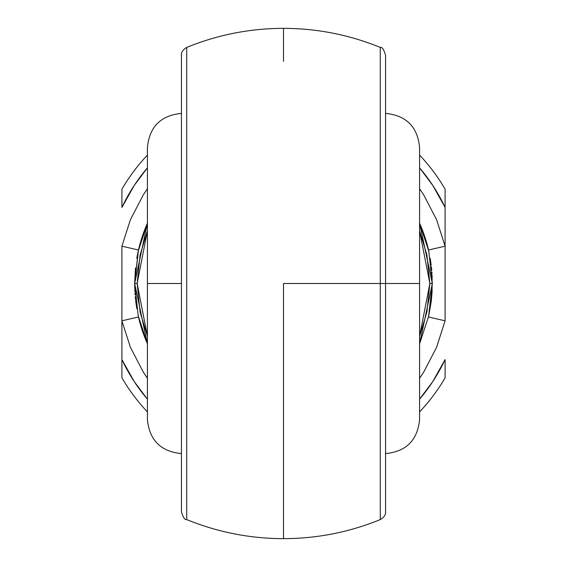 <?xml version="1.0" encoding="UTF-8"?>
<svg xmlns="http://www.w3.org/2000/svg" width="567" height="567" viewBox="0 0 567 567"><rect width="100%" height="100%" fill="white"/><g stroke="black" fill="none" stroke-linecap="round" stroke-linejoin="round"><path stroke-width="0.85" d="M380.28 47.593L380.28 283.5L385.56 283.5L385.56 55.46M385.56 113.4C406.213 115.427 417.553 126.767 419.58 147.42L419.58 419.58L419.58 283.5L385.56 283.5L385.56 511.625M181.44 510.449L181.44 283.5L147.42 283.5L147.42 419.58C149.447 440.233 160.787 451.573 181.44 453.6M181.44 511.71C183.127 517.515 184.885 520.137 186.72 519.585C217.742 532.229 249.997 538.586 283.5 538.65L283.5 283.5L380.28 283.5L380.28 47.947M186.72 498.102L186.72 493.623M186.72 509.322L186.72 506.359M186.72 500.654L186.72 498.478M186.72 516.487L186.72 514.808M186.72 511.143L186.72 509.499M186.72 47.947L186.72 519.053M186.72 517.465L186.72 516.551M186.72 52.192L186.72 49.535M186.72 57.579L186.72 55.857M186.72 68.536L186.72 66.346M186.72 60.641L186.72 57.664M186.72 73.377L186.72 68.876M283.5 61.399L283.5 28.35C249.997 28.414 217.742 34.771 186.72 47.415C182.865 49.761 181.107 52.384 181.44 55.29M428.794 315.769L419.58 343.786L432.337 283.5L428.794 315.769M431.317 300.907L432.097 291.934L432.097 275.066M419.58 378.302L423.762 372.002L436.583 347.309L445.095 320.816L428.524 316.988L431.246 301.467M147.42 188.698L143.238 194.998L130.417 219.691L121.905 246.184L121.905 359.57A178.605 178.605 0 0 0 147.42 399.182L134.237 381.577L121.905 359.57L121.905 320.816L138.476 316.988A148.838 148.838 0 0 0 147.42 343.786L138.206 315.769L134.662 283.5L134.903 291.934M135.619 300.354L136.81 308.703M134.981 293.259L135.102 294.946M135.244 296.633L135.52 299.454M385.56 55.375L385.56 283.5L419.58 283.5L419.58 419.58C417.553 440.233 406.213 451.573 385.56 453.6M181.44 113.4C160.787 115.427 149.447 126.767 147.42 147.42L147.42 283.5L181.44 283.5L181.44 55.375M445.095 359.57L432.763 381.577L419.58 399.182A178.605 178.605 0 0 0 445.095 359.57L445.095 377.828A187.11 187.11 0 0 1 419.58 411.925A187.11 187.11 0 0 0 445.095 377.828L445.095 359.57M138.476 316.988L121.905 320.816L130.417 347.309L143.238 372.002L147.42 378.302M135.485 267.872L134.662 283.5L138.206 251.231L147.42 223.214A148.838 148.838 0 0 0 138.476 250.012L137.838 252.903M137.597 254.087L136.81 258.325M428.524 250.012L445.095 246.184L445.095 320.816L445.095 207.43A178.605 178.605 0 0 0 419.58 167.818L432.763 185.423L445.095 207.43L445.095 246.184L428.524 250.012A148.838 148.838 0 0 0 419.58 223.214L428.794 251.231L432.337 283.5L429.85 283.5L426.93 255.037L419.58 230.812L429.85 283.5L419.58 336.188L426.93 311.963L429.85 283.5L432.337 283.5L419.58 223.214M431.203 265.186L430.19 258.297M432.019 273.741L431.898 272.054M431.756 270.367L431.381 266.646M380.28 68.869L380.28 73.377M380.28 57.657L380.28 60.641M380.28 66.346L380.28 68.55M380.28 50.498L380.28 52.192M380.28 55.857L380.28 57.515M380.28 49.535L380.28 50.463M380.28 519.053L380.28 283.5L283.5 283.5L283.5 505.601M380.28 516.523L380.28 517.465M380.28 509.478L380.28 511.143M380.28 514.808L380.28 516.48M380.28 498.464L380.28 500.654M380.28 506.366L380.28 509.35M380.28 493.623L380.28 498.088M147.42 411.925A187.11 187.11 0 0 1 121.905 377.828A187.11 187.11 0 0 0 147.42 411.925M121.905 189.172A187.11 187.11 0 0 1 147.42 155.075A187.11 187.11 0 0 0 121.905 189.172L121.905 207.43L134.237 185.423L147.42 167.818A178.605 178.605 0 0 0 121.905 207.43L121.905 189.172M419.58 155.075A187.11 187.11 0 0 1 445.095 189.172A187.11 187.11 0 0 0 419.58 155.075M445.095 246.184L436.583 219.691L423.762 194.998L419.58 188.698M445.095 207.43L445.095 189.172L445.095 207.43M121.905 359.57L121.905 377.828L121.905 359.57M138.476 250.012L121.905 246.184L138.476 250.012L134.662 283.5L137.15 283.5L147.42 230.812L140.07 255.037L137.15 283.5L140.07 311.963L147.42 336.188L137.15 283.5L134.662 283.5L147.42 343.786M445.095 320.816L428.524 316.988L432.337 283.5M121.905 320.816L121.905 246.184M147.42 283.5L147.42 147.42L147.42 283.5M419.58 283.5L419.58 147.42L419.58 283.5M186.72 519.407L186.72 47.593M181.44 55.46L181.44 511.54M147.42 223.214L134.662 283.5M385.56 511.54L385.56 283.5L380.28 283.5L380.28 519.407M283.5 28.35C317.003 28.414 349.258 34.771 380.28 47.415C382.115 46.863 383.873 49.485 385.56 55.29M385.56 511.71C385.893 514.616 384.135 517.239 380.28 519.585C349.258 532.229 317.003 538.586 283.5 538.65"/></g></svg>

